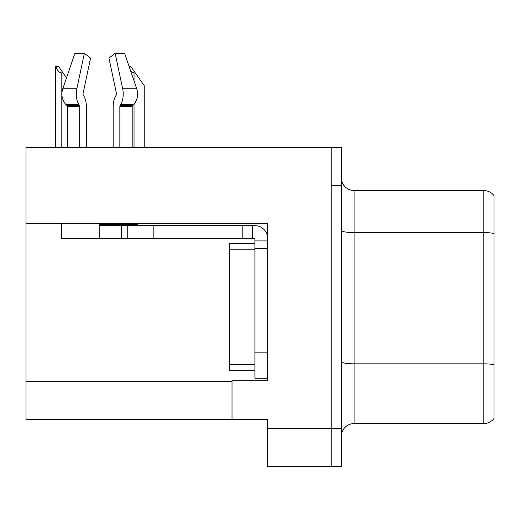<?xml version="1.0" encoding="UTF-8"?>
<svg xmlns="http://www.w3.org/2000/svg" width="520" height="520" viewBox="0 0 520 520"><rect width="100%" height="100%" fill="white"/><g stroke="black" fill="none" stroke-linecap="round" stroke-linejoin="round"><path stroke-width="0.78" d="M267.631 248.553L267.631 352.84L254.911 352.84L254.911 378.274L267.631 378.274L267.631 352.84L267.631 380.685L232.024 380.685L232.024 419.601L26 419.601L26 223.249L267.631 223.249L267.631 248.553L254.911 248.553L254.911 238.381L242.197 238.381L242.197 225.661L254.911 225.661A12.721 12.721 0 0 1 267.631 238.388M232.024 419.601L267.631 419.601L267.631 466.654L331.221 466.654L331.221 428.506L331.221 466.654L341.393 466.654L341.393 428.506L331.221 428.506L331.221 147.453L26 147.453L26 223.249M494 195.65A12.721 12.721 0 0 0 483.828 190.561A12.721 12.721 0 0 1 494 195.65L494 418.457A12.721 12.721 0 0 1 483.828 423.547L354.107 423.547A12.721 12.721 0 0 0 341.393 436.26M331.221 147.453L341.393 147.453L341.393 185.601L331.221 185.601L331.221 428.506L267.631 428.506M494 234.364L494 418.457M341.393 185.601L341.393 428.506M494 233.48A12.721 2.21 180 0 0 483.828 232.596L483.828 190.561L354.107 190.561A12.721 12.721 0 0 1 341.393 177.847A12.721 12.721 0 0 0 354.107 190.561L354.107 423.547M129.142 66.567L130.858 66.567L135.31 72.93L134.043 72.93L130.78 71.364M144.216 147.453L144.216 85.644L135.31 72.93M56.043 66.567L58.623 66.567L63.076 72.93L61.809 72.93C59.182 72.722 57.259 70.603 56.043 66.567L55.452 66.567L55.452 147.453M63.076 72.93L66.528 77.857M83.239 94.984A1.274 0.67 -90 0 1 83.064 93.561A1.274 0.67 -90 0 0 83.239 94.984L83.915 96.142A13.988 7.371 90 0 1 86.366 106.555L86.366 147.453M137.332 223.249L137.332 224.393L99.762 224.393L99.762 225.661L127.738 225.661L127.738 238.381L61.607 238.381L61.607 223.249M119.86 147.453L119.86 106.555A1.274 0.67 90 0 1 120.081 105.606L120.757 104.455A13.988 7.371 -90 0 0 122.674 88.823L115.167 53.345L124.624 53.345L136.74 88.823A13.988 11.889 90 0 1 133.647 104.455L132.548 105.606A1.274 1.079 -90 0 0 132.191 106.555L132.191 147.453M83.064 93.561L90.571 58.084L84.351 53.345L76.843 88.823A13.988 7.371 90 0 0 78.761 104.455L79.443 105.606A1.274 0.67 -90 0 1 79.664 106.555L79.664 147.453M67.334 147.453L67.334 106.555A1.274 1.079 90 0 0 66.969 105.606L65.877 104.455A13.988 11.889 -90 0 1 62.784 88.823L74.9 53.345L84.351 53.345M116.285 94.984A1.274 0.67 90 0 0 116.46 93.561A1.274 0.67 90 0 1 116.285 94.984L115.609 96.142A13.988 7.371 -90 0 0 113.159 106.555L113.159 147.453M115.167 53.345L108.953 58.084L116.46 93.561M127.738 225.661L242.197 225.661M127.738 238.381L242.197 238.381M254.911 378.274L267.631 378.274M252.369 238.381L252.369 225.661M267.631 240.922L254.911 240.922M254.911 352.84L254.911 243.471L229.476 243.471L229.476 249.828L254.911 249.828M254.911 370.643L229.476 370.643L229.476 249.828M26 381.453L232.024 381.453M494 364.728A12.721 2.21 180 0 0 483.828 363.844L483.828 232.596L354.107 232.596A12.721 2.21 0 0 1 341.393 230.393M483.828 423.547L483.828 363.844L354.107 363.844A12.721 2.21 0 0 1 341.393 361.634M134.043 147.453L134.043 104.013M134.043 80.925L134.043 72.93M61.809 147.453L61.809 72.93M99.762 238.381L99.762 225.661M132.191 106.555L119.86 106.555M79.664 106.555L67.334 106.555M76.843 88.823L62.784 88.823M136.74 88.823L122.674 88.823M78.761 104.455L65.877 104.455M133.647 104.455L120.757 104.455M79.443 105.606L66.969 105.606M132.548 105.606L120.081 105.606M153.173 238.381L153.173 225.661M121.381 238.381L121.381 225.661M229.476 364.279L254.911 364.279"/></g></svg>
